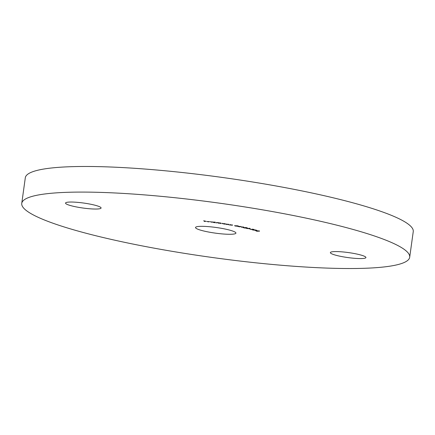 <?xml version="1.0" encoding="UTF-8"?>
<svg xmlns="http://www.w3.org/2000/svg" width="435" height="435" viewBox="0 0 435 435"><rect width="100%" height="100%" fill="white"/><g stroke="black" fill="none" stroke-linecap="round" stroke-linejoin="round"><path stroke-width="0.65" d="M208.909 232.089A20.401 2.855 7.9 0 1 195.516 227.5A20.401 2.855 7.9 0 1 222.535 228.522A20.401 2.855 7.9 0 1 235.928 233.106A20.401 2.855 7.9 0 1 208.909 232.089M342.149 256.645A17.949 2.512 7.9 0 1 330.366 252.604A17.949 2.512 7.9 0 1 354.139 253.502A17.949 2.512 7.9 0 1 365.927 257.542A17.949 2.512 7.9 0 1 342.149 256.645M77.305 207.109A17.949 2.512 7.9 0 1 65.522 203.069A17.949 2.512 7.9 0 1 89.3 203.966A17.949 2.512 7.9 0 1 101.083 208.006A17.949 2.512 7.9 0 1 77.305 207.109M21.75 203.39L25.306 177.779A195.832 27.394 7.9 0 1 284.691 187.556A195.832 27.394 7.9 0 1 413.25 231.61L409.694 257.221A195.832 27.394 7.9 0 1 150.309 247.444A195.832 27.394 7.9 0 1 21.75 203.39A195.832 27.394 7.9 0 1 281.135 213.166A195.832 27.394 7.9 0 1 409.694 257.221M208.675 221.888L206.913 221.497L209.648 221.665L207.332 221.551L208.675 221.888M212.079 222.078L215.222 222.122L215.412 222.769L212.068 222.095M225.02 223.742L225.412 223.808L224.966 224.188L221.942 223.487L225.02 223.742M229.386 224.933L230.322 224.634L232.491 225.248L229.386 224.933M237.592 226.314L241.267 226.526L239.402 226.836L237.592 226.314M246.46 227.668L244.715 227.51L247.085 228.027L244.013 227.777L245.422 228.174L243.013 227.614L246.737 227.945M246.694 227.717L247.113 227.837M249.298 228.848L250.756 229.147L249.298 228.848M255.459 230.006L256.737 230.278L252.746 230.028L255.47 229.925M259.477 231.077L257.145 231.251L256.074 231.023L256.15 230.757L259.532 231.088M258.368 231.132L258.037 231.202M257.574 230.849L257.868 230.827M254.953 230.36L256.297 230.675L254.953 230.36M250.756 229.403L253.725 229.435L252.632 229.337L252.403 229.724L250.381 229.24M252.224 229.598L252.028 229.305M253.725 229.435L254.1 229.604M252.588 229.511L252.256 229.403M246.852 228.533L246.351 228.315L247.053 228.179L250.054 228.614L246.862 228.451M242.605 226.901L243.758 227.086L241.294 227.244L242.605 226.901M235.009 225.808L238.331 225.961L236.776 225.716L236.129 225.77L237.309 226.205L235.357 226.053L234.606 225.727L235.025 225.515M236.912 226.124L237.048 225.76M225.868 224.34L226.564 223.998L228.897 224.612L225.868 224.34M220.692 223.275L218.473 223.204L217.859 222.715L216.336 222.899L216.472 222.47L220.105 222.976L221.029 223.568L220.616 223.508L220.741 222.932M218.544 222.986L218.593 222.644M211.013 222.203L210.632 221.535L211.035 221.584L211.415 222.252L211.013 222.203L210.877 221.567M204.532 221.464L203.694 220.762L206.201 221.344L204.532 221.165L204.939 221.513L204.57 221.197M259.184 231.23L258.096 231.061L259.211 231.007M257.737 231.241L256.411 230.844L257.737 231.241L257.835 230.827M249.048 228.669L249.304 228.402L247.096 228.522L249.048 228.669L249.315 228.337M247.384 228.168L247.096 228.522M238.472 226.428L240.37 226.532L238.483 226.363M228.641 224.155L228.538 224.786M226.303 224.128L226.265 224.406M225.134 223.764L224.966 224.188M222.361 223.416L223.394 223.9L224.813 223.943L224.873 223.595M224.813 223.943L222.345 223.552L222.372 223.253M221.078 223.237L221.029 223.568M221.072 223.247L220.703 223.198M218.925 222.916L218.876 223.264M218.919 222.943L218.56 222.889M216.782 222.638L216.434 222.589M215.314 222.432L215.015 222.72M215.02 222.187L214.972 222.492L212.481 222.165L213.781 222.519L214.972 222.492L215.02 222.187M207.321 221.497L209.648 221.768L207.321 221.497M226.559 223.998L226.521 224.281M259.423 231.186L259.467 230.865M257.906 230.958L257.95 230.637M258.042 231.186L258.085 230.865M256.106 230.893L256.155 230.572M250.734 229.359L250.783 229.038M253.67 229.577L253.714 229.256M252.458 229.381L252.507 229.06M249.646 228.554L249.69 228.234M246.748 228.37L246.792 228.049M246.879 227.902L246.922 227.587M232.246 225.107L232.29 224.786M212.481 222.154L212.525 221.834"/></g></svg>
